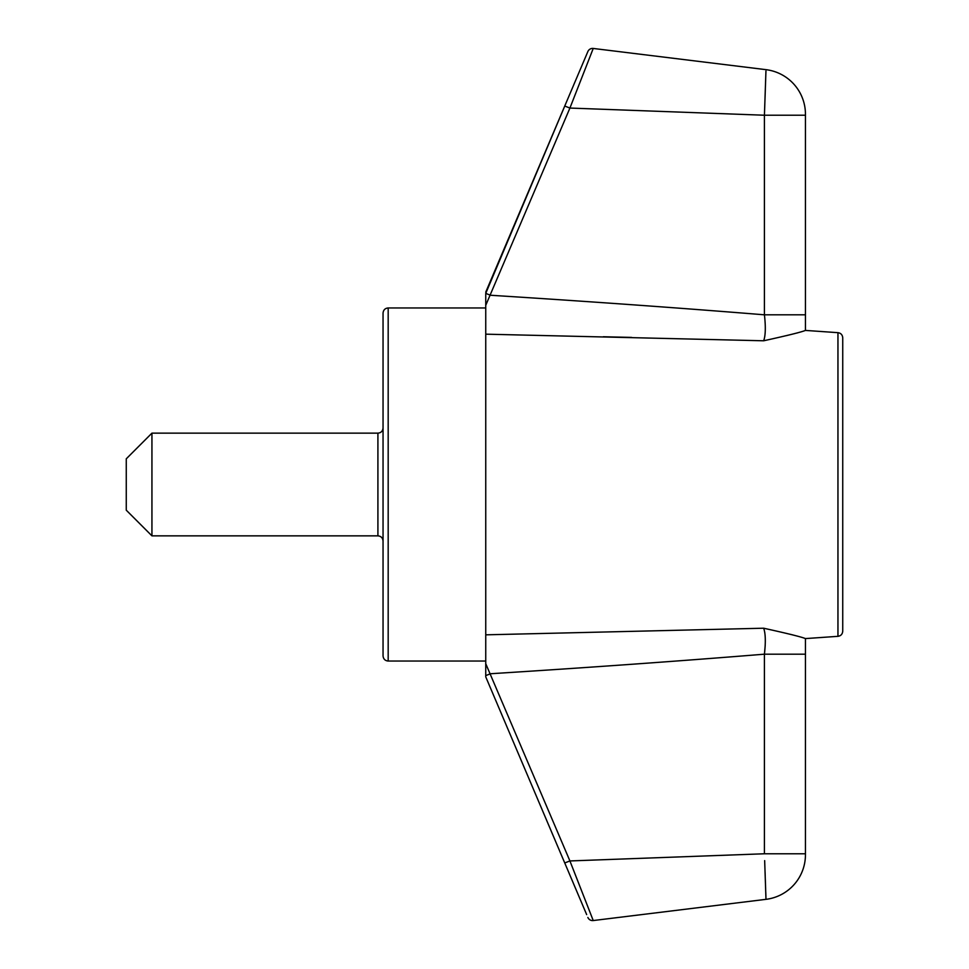 <?xml version="1.0" encoding="UTF-8"?>
<svg xmlns="http://www.w3.org/2000/svg" width="969" height="969" viewBox="0 0 969 969"><rect width="100%" height="100%" fill="white"/><g stroke="black" fill="none" stroke-linecap="round" stroke-linejoin="round"><path stroke-width="1.45" d="M842.739 602.294L842.739 484.5M837.955 636.33C840.862 635.894 842.449 634.186 842.739 631.207L842.739 337.793C842.449 334.814 840.862 333.106 837.955 332.67L837.955 636.33L805.445 638.583L805.445 654.184L805.445 638.583C801.605 636.972 787.676 633.52 763.657 628.215L485.748 634.828L763.657 628.215L764.093 629.475M383.046 484.5L383.046 655.904C383.373 659.041 385.093 660.761 388.181 661.04L388.181 307.96C385.093 308.239 383.373 309.959 383.046 313.096L383.046 484.5M837.955 332.67L805.445 330.417L805.445 314.816L805.445 330.417C801.605 332.028 787.676 335.48 763.657 340.785L485.748 334.172L485.748 293.377L490.447 295.254C587.929 301.383 679.245 307.912 764.42 314.816L764.42 115.226L765.946 71.028M567.64 99.213L485.748 293.377M603.312 336.752L631.606 337.406M786.44 335.625L794.955 333.518M796.53 333.118L797.862 332.767M485.748 334.172L485.748 661.04L388.181 661.04M793.211 635.034L790.195 634.283M765.304 327.159L765.28 330.417M765.086 333.845L764.783 336.376M764.311 338.738L764.044 339.683M763.875 340.216L763.657 340.773C765.558 335.637 765.813 326.989 764.42 314.816L805.445 314.816L805.445 115.226L764.42 115.226L569.917 108.056L573.672 98.463M586.669 914.615L485.748 676.871L485.748 634.828M485.748 663.692L569.917 860.944L593.234 920.55L765.982 899.341L764.662 860.617M765.195 645.572L764.42 654.184C679.245 661.088 587.929 667.617 490.447 673.746L485.748 675.623M764.42 654.184L805.445 654.184L805.445 853.774L764.42 853.774L764.42 654.184C765.813 642.059 765.558 633.411 763.657 628.227M485.748 292.129L587.88 51.539A5.136 5.136 0 0 1 593.234 48.45L765.982 69.659A44.937 44.937 0 0 1 805.445 114.257L805.445 115.226M586.669 54.385L587.88 51.539A5.136 5.136 0 0 1 593.234 48.45L569.917 108.056L485.748 305.308M575.865 79.833L568.209 97.881M765.667 79.603L765.474 85.381M765.34 89.221L764.662 108.383M593.016 920.005L573.672 870.537M572.606 867.824L569.917 860.944L764.42 853.774M765.074 872.112L765.207 876.073M765.34 879.779L765.643 888.815M765.776 892.558L765.91 896.567M764.783 632.624L765.098 635.325M765.28 638.523L765.304 641.866M805.445 853.774L805.445 854.743A44.937 44.937 0 0 1 765.982 899.341M587.88 917.461A5.136 5.136 0 0 0 593.234 920.55M485.748 676.871L564.733 862.955L569.917 860.944M567.059 868.418L581.836 903.241M564.733 106.045L569.917 108.056M126.261 484.5L126.261 510.178L151.939 535.857L151.939 433.143L126.261 458.822L126.261 484.5M383.046 428.007C382.707 431.157 380.999 432.864 377.91 433.143L377.91 535.857C380.999 536.136 382.707 537.843 383.046 540.993M485.748 307.96L388.181 307.96M377.91 433.143L151.939 433.143M377.91 535.857L151.939 535.857"/></g></svg>
